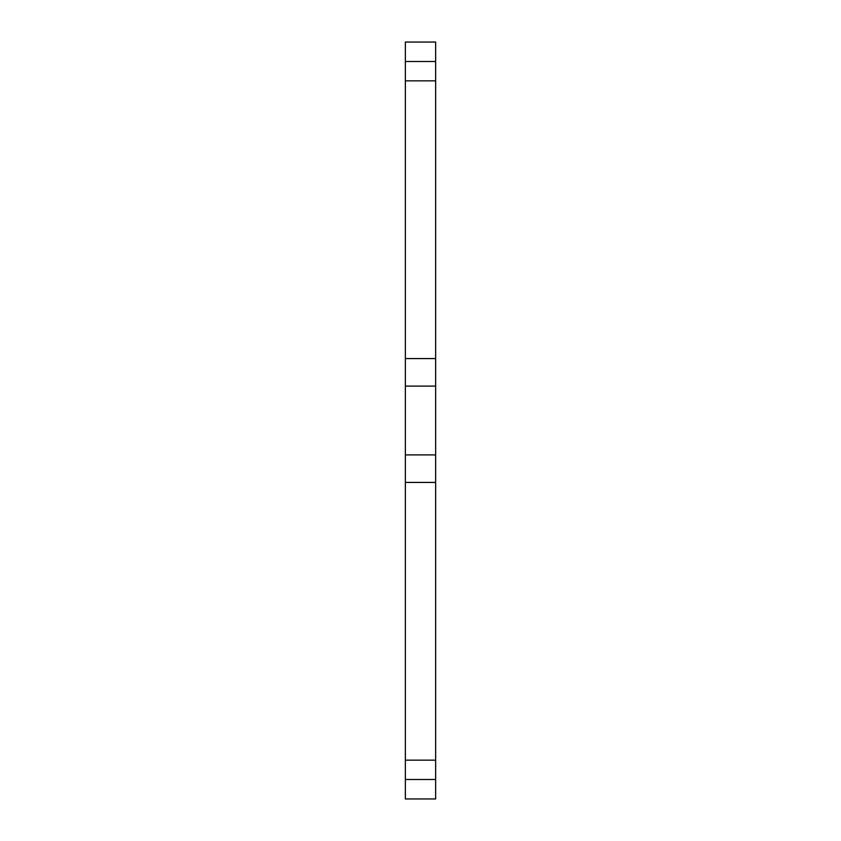 <?xml version="1.0" encoding="UTF-8"?>
<svg xmlns="http://www.w3.org/2000/svg" width="841" height="841" viewBox="0 0 841 841"><rect width="100%" height="100%" fill="white"/><g stroke="black" fill="none" stroke-linecap="round" stroke-linejoin="round"><path stroke-width="1.26" d="M405.362 61.498L405.362 779.502L435.638 779.502L435.638 42.05L405.362 42.05L405.362 61.498L435.638 61.498M435.638 779.502L435.638 798.95L405.362 798.95L405.362 779.502M405.362 80.852L435.638 80.852M405.362 358.571L435.638 358.571M405.362 386.093L435.638 386.093M405.362 454.907L435.638 454.907M405.362 482.429L435.638 482.429M405.362 760.148L435.638 760.148"/></g></svg>
